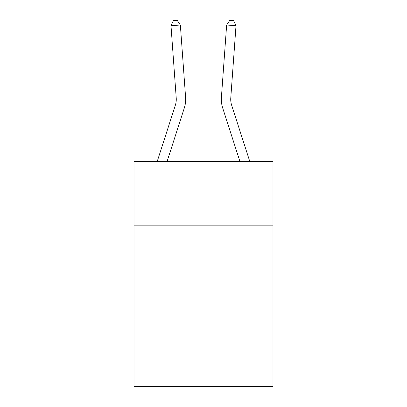 <?xml version="1.0" encoding="UTF-8"?>
<svg xmlns="http://www.w3.org/2000/svg" width="407" height="407" viewBox="0 0 407 407"><rect width="100%" height="100%" fill="white"/><g stroke="black" fill="none" stroke-linecap="round" stroke-linejoin="round"><path stroke-width="0.61" d="M272.97 225.178L272.97 161.34L134.03 161.34L134.03 225.178L272.97 225.178L272.97 386.65L134.03 386.65L134.03 225.178M272.97 319.057L134.03 319.057M185.592 97.349L180.357 25.015L185.592 97.349A28.164 28.164 136.5 0 1 184.305 108.023L167.119 161.34M175.371 105.143L157.255 161.34L175.371 105.143A18.778 18.778 -43.5 0 0 176.226 98.026L170.996 25.692L173.453 20.62L177.198 20.35L180.357 25.015L170.996 25.692M230.774 98.026A18.778 18.778 43.5 0 0 231.629 105.143L249.745 161.34L231.629 105.143A18.778 18.778 28.6 0 1 230.774 98.026L236.004 25.692L226.643 25.015L221.408 97.349A28.164 28.164 -136.5 0 0 222.695 108.023L239.881 161.34M226.643 25.015L229.802 20.35L233.547 20.62L236.004 25.692"/></g></svg>
